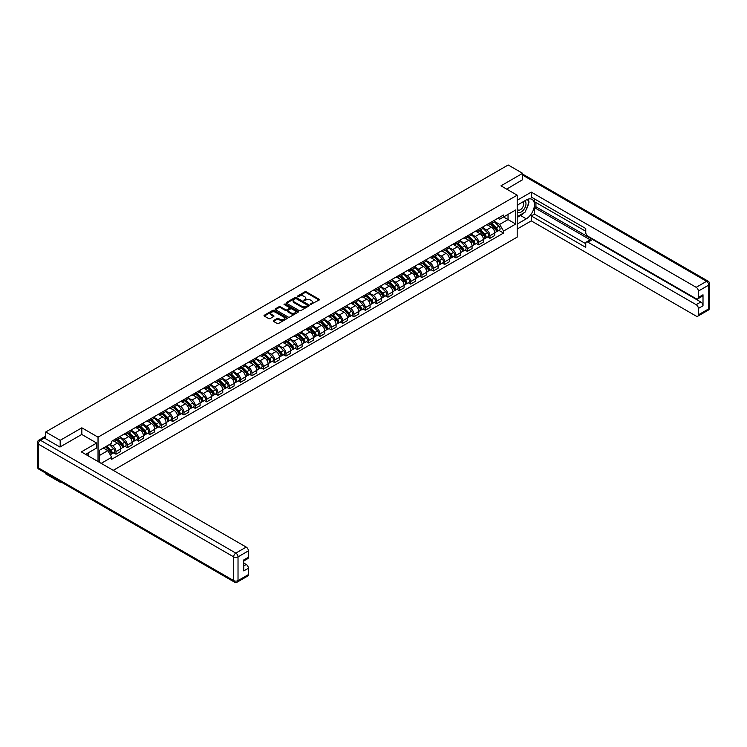 <?xml version="1.0" encoding="UTF-8"?>
<svg xmlns="http://www.w3.org/2000/svg" width="747" height="747" viewBox="0 0 747 747"><rect width="100%" height="100%" fill="white"/><g stroke="black" fill="none" stroke-linecap="round" stroke-linejoin="round"><path stroke-width="1.12" d="M310.537 304.44L319.109 300.07A1.008 0.579 0 0 0 319.109 299.248L306.279 291.834A1.008 0.579 0 0 0 304.851 291.834L297.278 296.214L297.278 296.783L299.258 296.223A3.231 1.867 0 0 1 303.814 296.223L304.888 296.839A3.231 1.867 0 0 1 305.831 298.156A3.231 1.867 0 0 1 304.888 299.472L303.908 300.611L305.887 300.051A3.231 1.867 0 0 1 310.453 300.051L311.518 300.668A3.231 1.867 0 0 1 312.461 301.984A3.231 1.867 0 0 1 311.518 303.301L310.537 304.44L310.537 303.87M273.551 320.575A1.008 0.579 0 0 0 273.551 321.397L277.146 323.47A1.008 0.579 0 0 0 278.575 323.47L286.988 318.614A1.008 0.579 0 0 0 286.988 317.792L274.158 310.378A1.008 0.579 0 0 0 272.73 310.378L264.317 315.243A1.008 0.579 0 0 0 264.317 316.065L268.668 318.577A1.008 0.579 0 0 0 270.087 318.577L273.691 316.495A1.008 0.579 0 0 0 273.691 315.673L271.534 314.431A2.699 1.559 0 0 1 270.75 313.329A2.699 1.559 0 0 1 272.412 311.891A2.699 1.559 0 0 1 275.354 312.227L283.804 317.101A2.699 1.559 0 0 1 284.588 318.203A2.699 1.559 0 0 1 282.926 319.641A2.699 1.559 0 0 1 279.985 319.305L278.575 318.493A1.008 0.579 0 0 0 277.146 318.493L273.551 320.575L273.551 321.397L277.146 319.333L277.146 318.493M98.034 437.172L81.834 427.816L60.19 440.319L45.735 431.971L508.184 164.984L522.639 173.332L500.985 185.826L517.185 195.182L98.034 437.172L98.034 461.543M299.323 310.668A1.008 0.579 0 0 0 300.752 310.668L309.165 305.812A1.008 0.579 0 0 0 309.165 304.991L296.335 297.577A1.008 0.579 0 0 0 294.906 297.577L286.493 302.442A1.008 0.579 0 0 0 286.493 303.263L299.323 310.668M284.318 304.599L285.027 304.692L285.027 303.861L298.081 311.387A1.008 0.579 0 0 1 298.081 312.218L289.668 317.073A1.008 0.579 0 0 1 288.239 317.073L275.4 309.66L279.005 307.596L279.005 306.756L275.4 308.838A1.008 0.579 0 0 0 275.4 309.66L275.4 308.838M279.005 307.596A1.008 0.579 0 0 1 280.433 307.596L280.433 306.756A1.008 0.579 0 0 0 279.005 306.756M280.433 306.756L285.634 309.762A1.008 0.579 0 0 0 287.063 309.762L289.453 308.39A1.008 0.579 0 0 0 289.453 307.559L284.028 304.431L285.027 303.861M60.19 481.498L60.19 482.254L45.735 473.915L45.735 473.15M113.255 470.33L517.185 237.116L517.185 195.182M60.19 482.254L60.852 481.88M60.19 440.319L60.19 446.902M45.735 431.971L45.735 438.806M42.738 437.901A2.054 1.186 -120 0 0 42.458 437.994A2.054 1.186 -120 0 0 42.234 438.19M522.639 179.915L522.639 173.332M489.948 222.858A4.725 2.727 60 0 1 488.968 224.978L493.767 222.214A4.725 2.727 -120 0 0 494.738 220.094M483.141 227.947L486.605 229.945A4.725 2.727 60 0 1 489.948 235.735L494.738 232.971A4.725 2.727 -120 0 0 491.395 227.181L487.968 225.202M494.738 232.971L494.738 235.529L489.948 238.293L487.651 236.967M488.968 224.978A4.725 2.727 60 0 1 486.642 224.763M489.948 235.735L489.948 238.293M478.612 229.404A4.725 2.727 60 0 1 477.632 231.523L482.431 228.759A4.725 2.727 -120 0 0 483.412 226.63M476.315 243.513L478.612 244.839L483.412 242.065L483.412 239.507A4.725 2.727 -120 0 0 480.069 233.718L476.633 231.738M477.632 231.523A4.725 2.727 60 0 1 475.307 231.309M471.815 234.493L475.269 236.491A4.725 2.727 60 0 1 478.612 242.28L478.612 244.839M467.286 235.94A4.725 2.727 60 0 1 466.305 238.069L471.096 235.296A4.725 2.727 -120 0 0 472.076 233.176M464.979 250.049L467.286 251.375L472.076 248.611L472.076 246.052A4.725 2.727 -120 0 0 468.733 240.263L465.306 238.284M466.305 238.069A4.725 2.727 60 0 1 463.98 237.854M460.479 241.029L463.943 243.036A4.725 2.727 60 0 1 467.286 248.816L467.286 251.375M455.95 242.486A4.725 2.727 60 0 1 454.97 244.605L459.769 241.841A4.725 2.727 -120 0 0 460.74 239.722M453.653 256.594L455.95 257.92L460.74 255.157L460.74 252.598A4.725 2.727 -120 0 0 457.407 246.809L453.971 244.829M454.97 244.605A4.725 2.727 60 0 1 452.645 244.39M449.143 247.574L452.607 249.573A4.725 2.727 60 0 1 455.95 255.362L455.95 257.92M444.614 249.031A4.725 2.727 60 0 1 443.643 251.151L448.433 248.387A4.725 2.727 -120 0 0 449.414 246.258M442.317 263.14L444.614 264.466L449.414 261.693L449.414 259.134A4.725 2.727 -120 0 0 446.071 253.345L442.635 251.365M443.643 251.151A4.725 2.727 60 0 1 441.309 250.936M437.817 254.12L441.272 256.118A4.725 2.727 60 0 1 444.614 261.908L444.614 264.466M433.288 255.577A4.725 2.727 60 0 1 432.308 257.696L437.098 254.923A4.725 2.727 -120 0 0 438.078 252.803M430.991 269.676L433.288 271.002L438.078 268.238L438.078 265.68A4.725 2.727 -120 0 0 434.735 259.891L431.308 257.911M432.308 257.696A4.725 2.727 60 0 1 429.983 257.482M426.481 260.656L429.945 262.664A4.725 2.727 60 0 1 433.288 268.444L433.288 271.002M421.952 262.113A4.725 2.727 60 0 1 420.972 264.233L425.771 261.469A4.725 2.727 -120 0 0 426.752 259.349M419.655 276.222L421.952 277.548L426.752 274.784L426.752 272.225A4.725 2.727 -120 0 0 423.409 266.436L419.973 264.457M420.972 264.233A4.725 2.727 60 0 1 418.647 264.027M415.145 267.202L418.609 269.2A4.725 2.727 60 0 1 421.952 274.989L421.952 277.548M410.617 268.659A4.725 2.727 60 0 1 409.645 270.778L414.436 268.014A4.725 2.727 -120 0 0 415.416 265.885M408.32 282.768L410.617 284.093L415.416 281.32L415.416 278.762A4.725 2.727 -120 0 0 412.073 272.982L408.646 270.993M409.645 270.778A4.725 2.727 60 0 1 407.311 270.563M403.819 273.747L407.283 275.746A4.725 2.727 60 0 1 410.617 281.535L410.617 284.093M399.29 275.204A4.725 2.727 60 0 1 398.31 277.324L403.1 274.551A4.725 2.727 -120 0 0 404.08 272.431M396.993 289.304L399.29 290.63L404.08 287.866L404.08 285.307A4.725 2.727 -120 0 0 400.737 279.518L397.311 277.539M398.31 277.324A4.725 2.727 60 0 1 395.985 277.109M392.483 280.293L395.947 282.291A4.725 2.727 60 0 1 399.29 288.071L399.29 290.63M387.954 281.74A4.725 2.727 60 0 1 386.974 283.86L391.773 281.096A4.725 2.727 -120 0 0 392.754 278.976M385.657 295.849L387.954 297.175L392.754 294.411L392.754 291.853A4.725 2.727 -120 0 0 389.411 286.064L385.975 284.084M386.974 283.86A4.725 2.727 60 0 1 384.649 283.655M381.147 286.829L384.612 288.828A4.725 2.727 60 0 1 387.954 294.617L387.954 297.175M376.628 288.286A4.725 2.727 60 0 1 375.648 290.406L380.438 287.642A4.725 2.727 -120 0 0 381.418 285.513M374.322 302.395L376.628 303.721L381.418 300.948L381.418 298.389A4.725 2.727 -120 0 0 378.075 292.609L374.649 290.62M375.648 290.406A4.725 2.727 60 0 1 373.323 290.191M369.821 293.375L373.285 295.373A4.725 2.727 60 0 1 376.628 301.162L376.628 303.721M365.292 294.832A4.725 2.727 60 0 1 364.312 296.951L369.111 294.178A4.725 2.727 -120 0 0 370.082 292.058M362.995 308.931L365.292 310.266L370.082 307.493L370.082 304.935A4.725 2.727 -120 0 0 366.74 299.145L363.313 297.166M364.312 296.951A4.725 2.727 60 0 1 361.987 296.736M358.485 299.921L361.95 301.919A4.725 2.727 60 0 1 365.292 307.708L365.292 310.266M353.957 301.368A4.725 2.727 60 0 1 352.976 303.487L357.776 300.724A4.725 2.727 -120 0 0 358.756 298.604M351.66 315.477L353.957 316.803L358.756 314.039L358.756 311.48A4.725 2.727 -120 0 0 355.413 305.691L351.977 303.712M352.976 303.487A4.725 2.727 60 0 1 350.651 303.282M347.159 306.457L350.614 308.455A4.725 2.727 60 0 1 353.957 314.244L353.957 316.803M342.63 307.913A4.725 2.727 60 0 1 341.65 310.033L346.44 307.269A4.725 2.727 -120 0 0 347.42 305.149M340.324 322.022L342.63 323.348L347.42 320.575L347.42 318.017A4.725 2.727 -120 0 0 344.078 312.237L340.651 310.248M341.65 310.033A4.725 2.727 60 0 1 339.325 309.818M335.823 313.002L339.287 315.001A4.725 2.727 60 0 1 342.63 320.79L342.63 323.348M331.295 314.459A4.725 2.727 60 0 1 330.314 316.579L335.114 313.805A4.725 2.727 -120 0 0 336.085 311.686M328.997 328.559L331.295 329.894L336.085 327.121L336.085 324.562A4.725 2.727 -120 0 0 332.751 318.773L329.315 316.793M330.314 316.579A4.725 2.727 60 0 1 327.989 316.364M324.487 319.548L327.952 321.546A4.725 2.727 60 0 1 331.295 327.335L331.295 329.894M319.959 320.995A4.725 2.727 60 0 1 318.988 323.124L323.778 320.351A4.725 2.727 -120 0 0 324.758 318.231M317.662 335.104L319.959 336.43L324.758 333.666L324.758 331.108A4.725 2.727 -120 0 0 321.415 325.318L317.979 323.339M318.988 323.124A4.725 2.727 60 0 1 316.653 322.909M313.161 326.084L316.616 328.082A4.725 2.727 60 0 1 319.959 333.872L319.959 336.43M308.632 327.541A4.725 2.727 60 0 1 307.652 329.66L312.442 326.897A4.725 2.727 -120 0 0 313.423 324.777M306.335 341.65L308.632 342.976L313.423 340.212L313.423 337.653A4.725 2.727 -120 0 0 310.08 331.864L306.653 329.885M307.652 329.66A4.725 2.727 60 0 1 305.327 329.446M301.825 332.63L305.29 334.628A4.725 2.727 60 0 1 308.632 340.417L308.632 342.976M297.297 334.086A4.725 2.727 60 0 1 296.316 336.206L301.116 333.433A4.725 2.727 -120 0 0 302.096 331.313M295 348.195L297.297 349.521L302.096 346.748L302.096 344.19A4.725 2.727 -120 0 0 298.753 338.4L295.317 336.421M296.316 336.206A4.725 2.727 60 0 1 293.991 335.991M290.49 339.175L293.954 341.174A4.725 2.727 60 0 1 297.297 346.963L297.297 349.521M285.961 340.623A4.725 2.727 60 0 1 284.99 342.752L289.78 339.978A4.725 2.727 -120 0 0 290.76 337.859M283.664 354.732L285.961 356.058L290.76 353.294L290.76 350.735A4.725 2.727 -120 0 0 287.418 344.946L283.991 342.966M284.99 342.752A4.725 2.727 60 0 1 282.655 342.537M279.163 345.712L282.627 347.719A4.725 2.727 60 0 1 285.961 353.499L285.961 356.058M274.635 347.168A4.725 2.727 60 0 1 273.654 349.288L278.444 346.524A4.725 2.727 -120 0 0 279.425 344.404M272.338 361.277L274.635 362.603L279.425 359.839L279.425 357.281A4.725 2.727 -120 0 0 276.082 351.492L272.655 349.512M273.654 349.288A4.725 2.727 60 0 1 271.329 349.073M267.828 352.257L271.292 354.255A4.725 2.727 60 0 1 274.635 360.045L274.635 362.603M263.299 353.714A4.725 2.727 60 0 1 262.318 355.833L267.118 353.07A4.725 2.727 -120 0 0 268.098 350.941M261.002 367.823L263.299 369.149L268.098 366.375L268.098 363.817A4.725 2.727 -120 0 0 264.755 358.028L261.319 356.048M262.318 355.833A4.725 2.727 60 0 1 259.993 355.619M256.492 358.803L259.956 360.801A4.725 2.727 60 0 1 263.299 366.59L263.299 369.149M251.972 360.25A4.725 2.727 60 0 1 250.992 362.379L255.782 359.606A4.725 2.727 -120 0 0 256.763 357.486M249.666 374.359L251.972 375.685L256.763 372.921L256.763 370.363A4.725 2.727 -120 0 0 253.42 364.573L249.993 362.594M250.992 362.379A4.725 2.727 60 0 1 248.667 362.164M245.165 365.339L248.63 367.347A4.725 2.727 60 0 1 251.972 373.127L251.972 375.685M240.637 366.796A4.725 2.727 60 0 1 239.656 368.915L244.456 366.151A4.725 2.727 -120 0 0 245.427 364.032M238.34 380.905L240.637 382.231L245.427 379.467L245.427 376.908A4.725 2.727 -120 0 0 242.093 371.119L238.657 369.139M239.656 368.915A4.725 2.727 60 0 1 237.331 368.71M233.83 371.885L237.294 373.883A4.725 2.727 60 0 1 240.637 379.672L240.637 382.231M229.301 373.341A4.725 2.727 60 0 1 228.321 375.461L233.12 372.697A4.725 2.727 -120 0 0 234.1 370.568M227.004 387.45L229.301 388.776L234.1 386.003L234.1 383.444A4.725 2.727 -120 0 0 230.758 377.655L227.321 375.676M228.321 375.461A4.725 2.727 60 0 1 225.996 375.246M222.503 378.43L225.958 380.428A4.725 2.727 60 0 1 229.301 386.218L229.301 388.776M217.975 379.887A4.725 2.727 60 0 1 216.994 382.006L221.784 379.233A4.725 2.727 -120 0 0 222.765 377.114M215.668 393.986L217.975 395.312L222.765 392.548L222.765 389.99A4.725 2.727 -120 0 0 219.422 384.201L215.995 382.221M216.994 382.006A4.725 2.727 60 0 1 214.669 381.792M211.168 384.976L214.632 386.974A4.725 2.727 60 0 1 217.975 392.754L217.975 395.312M206.639 386.423A4.725 2.727 60 0 1 205.658 388.543L210.458 385.779A4.725 2.727 -120 0 0 211.429 383.659M204.342 400.532L206.639 401.858L211.429 399.094L211.429 396.536A4.725 2.727 -120 0 0 208.096 390.746L204.659 388.767M205.658 388.543A4.725 2.727 60 0 1 203.333 388.337M199.832 391.512L203.296 393.51A4.725 2.727 60 0 1 206.639 399.3L206.639 401.858M195.303 392.969A4.725 2.727 60 0 1 194.332 395.088L199.122 392.324A4.725 2.727 -120 0 0 200.103 390.195M193.006 407.078L195.303 408.404L200.103 405.63L200.103 403.072A4.725 2.727 -120 0 0 196.76 397.292L193.324 395.303M194.332 395.088A4.725 2.727 60 0 1 191.998 394.874M188.505 398.058L191.97 400.056A4.725 2.727 60 0 1 195.303 405.845L195.303 408.404M183.977 399.514A4.725 2.727 60 0 1 182.996 401.634L187.786 398.861A4.725 2.727 -120 0 0 188.767 396.741M181.68 413.614L183.977 414.94L188.767 412.176L188.767 409.617A4.725 2.727 -120 0 0 185.424 403.828L181.997 401.849M182.996 401.634A4.725 2.727 60 0 1 180.671 401.419M177.17 404.603L180.634 406.601A4.725 2.727 60 0 1 183.977 412.391L183.977 414.94M172.641 406.051A4.725 2.727 60 0 1 171.661 408.17L176.46 405.406A4.725 2.727 -120 0 0 177.441 403.287M170.344 420.159L172.641 421.485L177.441 418.722L177.441 416.163A4.725 2.727 -120 0 0 174.098 410.374L170.661 408.394M171.661 408.17A4.725 2.727 60 0 1 169.336 407.965M165.834 411.139L169.298 413.138A4.725 2.727 60 0 1 172.641 418.927L172.641 421.485M161.305 412.596A4.725 2.727 60 0 1 160.334 414.716L165.124 411.952A4.725 2.727 -120 0 0 166.105 409.832M159.008 426.705L161.305 428.031L166.105 425.258L166.105 422.699A4.725 2.727 -120 0 0 162.762 416.919L159.335 414.93M160.334 414.716A4.725 2.727 60 0 1 158.009 414.501M154.508 417.685L157.972 419.683A4.725 2.727 60 0 1 161.305 425.473L161.305 428.031M149.979 419.142A4.725 2.727 60 0 1 148.998 421.261L153.789 418.488A4.725 2.727 -120 0 0 154.769 416.368M147.682 433.241L149.979 434.577L154.769 431.803L154.769 429.245A4.725 2.727 -120 0 0 151.426 423.456L147.999 421.476M148.998 421.261A4.725 2.727 60 0 1 146.673 421.047M143.172 424.231L146.636 426.229A4.725 2.727 60 0 1 149.979 432.018L149.979 434.577M138.643 425.678A4.725 2.727 60 0 1 137.663 427.807L142.462 425.034A4.725 2.727 -120 0 0 143.443 422.914M136.346 439.787L138.643 441.113L143.443 438.349L143.443 435.79A4.725 2.727 -120 0 0 140.1 430.001L136.664 428.022M137.663 427.807A4.725 2.727 60 0 1 135.338 427.592M131.845 430.767L135.3 432.765A4.725 2.727 60 0 1 138.643 438.554L138.643 441.113M127.317 432.224A4.725 2.727 60 0 1 126.336 434.343L131.127 431.579A4.725 2.727 -120 0 0 132.107 429.46M125.01 446.332L127.317 447.658L132.107 444.885L132.107 442.327A4.725 2.727 -120 0 0 128.764 436.547L125.337 434.558M126.336 434.343A4.725 2.727 60 0 1 124.011 434.128M120.51 437.312L123.974 439.311A4.725 2.727 60 0 1 127.317 445.1L127.317 447.658M115.981 438.769A4.725 2.727 60 0 1 115.001 440.889L119.8 438.115A4.725 2.727 -120 0 0 120.771 435.996M113.684 452.869L115.981 454.204L120.771 451.431L120.771 448.872A4.725 2.727 -120 0 0 117.438 443.083L114.002 441.103M115.001 440.889A4.725 2.727 60 0 1 112.676 440.674M109.874 444.26L112.638 445.856A4.725 2.727 60 0 1 115.981 451.646L115.981 454.204M497.978 218.227L499.678 219.207L515.738 209.944L508.035 214.389L508.035 219.59L499.678 224.408L494.477 221.401M99.491 462.374L99.491 450.254L111.695 443.214L111.695 441.244L503.534 215.015L503.534 216.985L515.738 224.035L503.534 231.075L499.678 224.408M515.738 209.944L515.738 224.035M99.491 455.455L107.848 450.637L111.695 457.304L111.695 459.274L503.534 233.055L503.534 231.075M111.695 457.304L101.2 463.364M81.834 427.816L81.834 434.493M107.848 450.637L103.338 448.032M498.977 230.421L503.534 233.055M310.817 304.543L311.518 304.141A3.231 1.867 0 0 0 312.461 302.824L312.461 301.984M305.831 298.156L305.831 298.996A3.231 1.867 0 0 1 304.888 300.313L304.188 300.714M319.109 299.248L319.109 300.07L306.279 292.675A1.008 0.579 0 0 0 304.851 292.675L297.558 296.886M309.165 304.991L309.165 305.812L296.335 298.417A1.008 0.579 0 0 0 294.906 298.417L286.503 303.273M307.381 305.691L307.381 305.112L296.12 298.613L294.085 299.202A3.231 1.867 0 0 0 293.141 300.527A3.231 1.867 0 0 0 294.085 301.844L301.788 306.289A3.231 1.867 0 0 0 306.354 306.289L307.381 305.691L307.381 306.531L307.381 305.953M293.141 300.527L293.141 301.358A3.231 1.867 0 0 0 294.085 302.675L294.085 301.844M307.381 306.531L306.354 307.129A3.231 1.867 0 0 1 301.788 307.129L294.085 302.675M280.433 307.596L285.634 310.603A1.008 0.579 0 0 0 287.063 310.603L289.453 309.221A1.008 0.579 0 0 0 289.743 308.81L289.743 307.979M285.027 304.692L298.062 312.218M291.041 312.881A2.699 1.559 0 0 0 293.973 313.217A2.699 1.559 0 0 0 295.644 311.779A2.699 1.559 0 0 0 294.85 310.677L291.872 308.959A1.008 0.579 0 0 0 290.452 308.959L288.062 310.341A1.008 0.579 0 0 0 288.062 311.163L291.041 312.881L291.041 313.721A2.699 1.559 0 0 0 293.973 314.057A2.699 1.559 0 0 0 295.644 312.62L295.644 311.779M287.763 310.752L287.763 311.592A1.008 0.579 0 0 0 288.062 312.003L288.062 311.163M291.041 313.721L288.062 312.003M284.588 318.203L284.588 319.044A2.699 1.559 0 0 1 282.926 320.482A2.699 1.559 0 0 1 279.985 320.146L278.575 319.333A1.008 0.579 0 0 0 277.146 319.333M270.75 313.329L270.75 314.16A2.699 1.559 0 0 0 271.534 315.262L271.534 314.431M273.691 315.673L273.691 316.495L271.534 315.262M286.979 318.624L274.158 311.219A1.008 0.579 0 0 0 272.73 311.219L264.326 316.074M490.555 224.063L495.018 228.47A2.568 1.485 60 0 1 495.7 232.317L494.738 232.868M491.451 224.94L493.337 226.033M491.05 223.773L495.943 228.601A1.233 0.71 60 0 1 496.269 230.45A1.233 0.71 60 0 1 496.157 230.496M491.787 223.353L496.26 227.751A2.568 1.485 60 0 1 496.932 231.607A2.568 1.485 60 0 1 496.157 231.691M494.29 221.728L498.875 226.248A2.568 1.485 60 0 1 499.547 230.095L496.932 231.607M479.229 230.608L483.692 235.006A2.568 1.485 60 0 1 484.364 238.863L483.412 239.413M480.116 231.486L482.011 232.578M479.723 230.319L484.607 235.146A1.233 0.71 60 0 1 484.934 236.995A1.233 0.71 60 0 1 484.822 237.032M480.461 229.889L484.924 234.297A2.568 1.485 60 0 1 485.597 238.144A2.568 1.485 60 0 1 484.822 238.228M482.954 228.265L487.539 232.784A2.568 1.485 60 0 1 488.221 236.64L485.597 238.144M467.893 237.144L472.356 241.552A2.568 1.485 60 0 1 473.038 245.399L472.076 245.959M468.78 238.022L470.675 239.124M468.388 236.864L473.271 241.683A1.233 0.71 60 0 1 473.598 243.531A1.233 0.71 60 0 1 473.486 243.578M469.125 236.435L473.589 240.842A2.568 1.485 60 0 1 474.27 244.689A2.568 1.485 60 0 1 473.495 244.773M471.628 234.81L476.203 239.329A2.568 1.485 60 0 1 476.885 243.177L474.27 244.689M517.185 205.201L526.271 199.963A11.56 6.676 120 0 1 532.051 199.384A11.56 6.676 120 0 1 533.816 208.646A11.56 6.676 120 0 1 526.271 218.834L517.185 224.072M517.185 229.021L531.285 220.888L531.285 215.939L585.76 247.397L585.76 243.447A3.081 1.783 -120 0 1 586.404 242.037A3.081 1.783 -120 0 1 587.945 242.196L696.176 304.683L700.826 302.003A3.081 1.783 60 0 1 703.011 305.775L703.011 294.785A3.081 1.783 60 0 1 702.367 296.195L697.717 298.884A3.081 1.783 -120 0 0 698.361 297.474L698.361 291.097A3.081 1.783 -120 0 0 696.176 287.324L706.569 281.32L522.639 175.134M535.926 202.521L535.926 206.798L534.478 207.638L534.478 214.09L531.285 215.939M534.478 198.907L534.478 201.681L585.76 231.29M697.717 298.884A3.081 1.783 -120 0 1 696.176 298.725L587.945 236.239A3.081 1.783 -120 0 1 585.76 232.466L585.76 228.517L531.285 197.068L531.285 192.119L696.176 287.324M517.185 200.252L531.285 192.119M531.285 220.888L696.176 316.093A3.081 1.783 -120 0 0 697.717 316.242A3.081 1.783 -120 0 0 698.361 314.832L698.361 308.455A3.081 1.783 -120 0 0 696.176 304.683M522.639 179.663L506.69 189.122M534.478 207.638L591.138 240.347L587.945 242.196M535.926 206.798L700.826 302.003M534.478 214.09L585.76 243.699M586.404 242.037L589.598 240.198A3.081 1.783 60 0 1 591.138 240.347M517.185 217.452L520.528 215.519A11.56 6.676 120 0 0 523.731 212.914M526.028 209.888A11.56 6.676 120 0 0 528.512 203.483M528.699 201.41A11.56 6.676 120 0 0 528.418 199.047M44.353 438.013L40.431 440.272A3.081 1.783 -120 0 0 38.891 440.123L42.812 437.854A3.081 1.783 60 0 1 44.353 438.013L59.975 447.033L81.768 434.446L96.662 443.046L96.662 447.995L86.344 453.952A11.56 6.676 120 0 0 85.644 454.381M96.662 443.046L81.33 451.898L246.23 547.093A3.081 1.783 60 0 1 248.406 550.875L248.406 557.243A3.081 1.783 60 0 1 247.771 558.653L243.755 560.969M88.744 455.343L88.744 452.561M243.755 565.89L246.23 564.461A3.081 1.783 60 0 1 248.406 568.234L248.406 574.611A3.081 1.783 60 0 1 247.771 576.021L237.378 582.016A3.081 1.783 -120 0 0 238.022 580.606L248.406 574.611M248.406 557.243L243.755 559.933L243.755 570.923L248.406 568.234M246.23 564.461L243.755 563.033M517.185 211.616A6.676 3.856 120 0 0 522.498 211.046A6.676 3.856 120 0 0 525.981 203.772A6.676 3.856 120 0 0 524.767 200.831M517.746 204.883A6.676 3.856 120 0 0 517.185 206.079M517.185 208.32A4.575 2.643 120 0 0 518.11 209.963A4.575 2.643 120 0 0 521.63 208.74A4.575 2.643 120 0 0 523.628 204.136A4.575 2.643 120 0 0 522.685 202.045A4.575 2.643 120 0 0 522.667 202.035M518.129 204.659A4.575 2.643 120 0 0 517.185 207.405M527.317 199.43L529.1 201.97L525.178 212.083L517.335 216.611M87.352 453.364L89.024 456.333M456.557 243.69L461.02 248.097A2.568 1.485 60 0 1 461.702 251.944L460.74 252.495M457.453 244.568L459.34 245.66M457.052 243.401L461.945 248.228A1.233 0.71 60 0 1 462.272 250.077A1.233 0.71 60 0 1 462.16 250.124M457.799 242.98L462.262 247.378A2.568 1.485 60 0 1 462.935 251.235A2.568 1.485 60 0 1 462.16 251.319M460.292 241.356L464.877 245.875A2.568 1.485 60 0 1 465.549 249.722L462.935 251.235M445.231 250.236L449.694 254.634A2.568 1.485 60 0 1 450.366 258.49L449.414 259.041M446.118 251.113L448.013 252.206M445.726 249.946L450.609 254.774A1.233 0.71 60 0 1 450.936 256.623A1.233 0.71 60 0 1 450.824 256.66M446.463 249.517L450.927 253.924A2.568 1.485 60 0 1 451.608 257.771A2.568 1.485 60 0 1 450.824 257.855M448.956 247.892L453.541 252.411A2.568 1.485 60 0 1 454.223 256.268L451.608 257.771M433.895 256.772L438.358 261.179A2.568 1.485 60 0 1 439.04 265.036L438.078 265.587M434.782 257.659L436.678 258.751M434.39 256.492L439.283 261.31A1.233 0.71 60 0 1 439.6 263.159A1.233 0.71 60 0 1 439.488 263.205M435.127 256.062L439.591 260.47A2.568 1.485 60 0 1 440.272 264.317A2.568 1.485 60 0 1 439.497 264.401M437.63 254.438L442.205 258.957A2.568 1.485 60 0 1 442.887 262.804L440.272 264.317M422.559 263.317L427.023 267.725A2.568 1.485 60 0 1 427.704 271.572L426.742 272.123M423.456 264.195L425.342 265.288M423.054 263.037L427.947 267.856A1.233 0.71 60 0 1 428.274 269.704A1.233 0.71 60 0 1 428.162 269.751M423.801 262.608L428.264 267.006A2.568 1.485 60 0 1 428.937 270.862A2.568 1.485 60 0 1 428.162 270.946M426.294 260.983L430.879 265.502A2.568 1.485 60 0 1 431.551 269.35L428.937 270.862M411.233 269.863L415.696 274.27A2.568 1.485 60 0 1 416.368 278.117L415.416 278.668M412.12 270.741L414.015 271.833M411.728 269.574L416.611 274.401A1.233 0.71 60 0 1 416.938 276.25A1.233 0.71 60 0 1 416.826 276.287M412.465 269.144L416.929 273.551A2.568 1.485 60 0 1 417.61 277.408A2.568 1.485 60 0 1 416.835 277.482M414.968 267.519L419.543 272.039A2.568 1.485 60 0 1 420.225 275.895L417.61 277.408M399.897 276.409L404.36 280.807A2.568 1.485 60 0 1 405.042 284.663L404.08 285.214M400.784 277.286L402.68 278.379M400.392 276.119L405.285 280.937A1.233 0.71 60 0 1 405.612 282.786A1.233 0.71 60 0 1 405.49 282.833M401.13 275.69L405.593 280.097A2.568 1.485 60 0 1 406.275 283.944A2.568 1.485 60 0 1 405.5 284.028M403.632 274.065L408.217 278.584A2.568 1.485 60 0 1 408.889 282.441L406.275 283.944M388.561 282.945L393.034 287.352A2.568 1.485 60 0 1 393.706 291.199L392.754 291.76M389.458 283.823L391.344 284.915M389.066 282.665L393.949 287.483A1.233 0.71 60 0 1 394.276 289.332A1.233 0.71 60 0 1 394.164 289.378M389.803 282.235L394.267 286.643A2.568 1.485 60 0 1 394.939 290.49A2.568 1.485 60 0 1 394.164 290.574M392.296 280.611L396.881 285.13A2.568 1.485 60 0 1 397.553 288.977L394.939 290.49M377.235 289.491L381.698 293.898A2.568 1.485 60 0 1 382.38 297.745L381.418 298.296M378.122 290.368L380.018 291.461M377.73 289.201L382.613 294.029A1.233 0.71 60 0 1 382.94 295.877A1.233 0.71 60 0 1 382.828 295.924M378.468 288.781L382.931 293.179A2.568 1.485 60 0 1 383.613 297.035A2.568 1.485 60 0 1 382.837 297.11M380.97 287.147L385.545 291.675A2.568 1.485 60 0 1 386.227 295.523L383.613 297.035M365.899 296.036L370.363 300.434A2.568 1.485 60 0 1 371.044 304.29L370.082 304.841M366.796 296.914L368.682 298.006M366.394 295.747L371.287 300.565A1.233 0.71 60 0 1 371.614 302.414A1.233 0.71 60 0 1 371.502 302.46M367.132 295.317L371.604 299.724A2.568 1.485 60 0 1 372.277 303.571A2.568 1.485 60 0 1 371.502 303.655M369.634 293.692L374.219 298.212A2.568 1.485 60 0 1 374.891 302.068L372.277 303.571M354.573 302.572L359.036 306.98A2.568 1.485 60 0 1 359.709 310.827L358.756 311.387M355.46 303.45L357.355 304.543M355.068 302.292L359.951 307.11A1.233 0.71 60 0 1 360.278 308.959A1.233 0.71 60 0 1 360.166 309.006M355.805 301.863L360.269 306.27A2.568 1.485 60 0 1 360.941 310.117A2.568 1.485 60 0 1 360.166 310.201M358.299 300.238L362.883 304.757A2.568 1.485 60 0 1 363.565 308.604L360.941 310.117M343.237 309.118L347.7 313.525A2.568 1.485 60 0 1 348.382 317.372L347.42 317.923M344.124 309.996L346.02 311.088M343.732 308.828L348.625 313.656A1.233 0.71 60 0 1 348.942 315.505A1.233 0.71 60 0 1 348.83 315.551M344.47 308.408L348.933 312.806A2.568 1.485 60 0 1 349.615 316.663A2.568 1.485 60 0 1 348.84 316.737M346.972 306.784L351.548 311.303A2.568 1.485 60 0 1 352.229 315.15L349.615 316.663M331.901 315.664L336.365 320.061A2.568 1.485 60 0 1 337.046 323.918L336.085 324.469M332.798 316.541L334.684 317.634M332.396 315.374L337.289 320.202A1.233 0.71 60 0 1 337.616 322.041A1.233 0.71 60 0 1 337.504 322.088M333.143 314.945L337.607 319.352A2.568 1.485 60 0 1 338.279 323.199A2.568 1.485 60 0 1 337.504 323.283M335.636 313.32L340.221 317.839A2.568 1.485 60 0 1 340.893 321.696L338.279 323.199M320.575 322.2L325.038 326.607A2.568 1.485 60 0 1 325.711 330.454L324.758 331.014M321.462 323.077L323.358 324.17M321.07 321.92L325.953 326.738A1.233 0.71 60 0 1 326.28 328.587A1.233 0.71 60 0 1 326.168 328.633M321.808 321.49L326.271 325.897A2.568 1.485 60 0 1 326.953 329.744A2.568 1.485 60 0 1 326.178 329.829M324.301 319.865L328.885 324.385A2.568 1.485 60 0 1 329.567 328.232L326.953 329.744M309.239 328.745L313.703 333.153A2.568 1.485 60 0 1 314.384 337L313.423 337.551M310.126 329.623L312.022 330.716M309.734 328.456L314.627 333.283A1.233 0.71 60 0 1 314.945 335.132A1.233 0.71 60 0 1 314.832 335.179M310.472 328.036L314.935 332.434A2.568 1.485 60 0 1 315.617 336.29A2.568 1.485 60 0 1 314.842 336.374M312.974 326.411L317.55 330.93A2.568 1.485 60 0 1 318.231 334.777L315.617 336.29M297.904 335.291L302.376 339.689A2.568 1.485 60 0 1 303.049 343.545L302.087 344.096M298.8 336.169L300.686 337.261M298.398 335.001L303.291 339.829A1.233 0.71 60 0 1 303.618 341.678A1.233 0.71 60 0 1 303.506 341.715M299.145 334.572L303.609 338.979A2.568 1.485 60 0 1 304.281 342.826A2.568 1.485 60 0 1 303.506 342.91M301.639 332.947L306.223 337.467A2.568 1.485 60 0 1 306.896 341.323L304.281 342.826M286.577 341.827L291.041 346.235A2.568 1.485 60 0 1 291.713 350.082L290.76 350.642M287.464 342.705L289.36 343.797M287.072 341.547L291.956 346.365A1.233 0.71 60 0 1 292.282 348.214A1.233 0.71 60 0 1 292.17 348.261M287.81 341.118L292.273 345.525A2.568 1.485 60 0 1 292.955 349.372A2.568 1.485 60 0 1 292.18 349.456M290.312 339.493L294.888 344.012A2.568 1.485 60 0 1 295.569 347.859L292.955 349.372M275.241 348.373L279.705 352.78A2.568 1.485 60 0 1 280.386 356.627L279.425 357.178M276.129 349.251L278.024 350.343M275.736 348.083L280.629 352.911A1.233 0.71 60 0 1 280.956 354.76A1.233 0.71 60 0 1 280.844 354.806M276.474 347.663L280.937 352.061A2.568 1.485 60 0 1 281.619 355.917A2.568 1.485 60 0 1 280.844 356.002M278.976 346.038L283.561 350.558A2.568 1.485 60 0 1 284.233 354.405L281.619 355.917M263.915 354.918L268.378 359.316A2.568 1.485 60 0 1 269.051 363.173L268.098 363.724M264.802 355.796L266.698 356.889M264.41 354.629L269.293 359.456A1.233 0.71 60 0 1 269.62 361.305A1.233 0.71 60 0 1 269.508 361.343M265.148 354.199L269.611 358.607A2.568 1.485 60 0 1 270.283 362.454A2.568 1.485 60 0 1 269.508 362.538M267.641 352.575L272.225 357.094A2.568 1.485 60 0 1 272.898 360.95L270.283 362.454M252.579 361.455L257.043 365.862A2.568 1.485 60 0 1 257.724 369.709L256.763 370.269M253.466 362.342L255.362 363.434M253.074 361.175L257.958 365.993A1.233 0.71 60 0 1 258.285 367.841A1.233 0.71 60 0 1 258.173 367.888M253.812 360.745L258.275 365.152A2.568 1.485 60 0 1 258.957 368.999A2.568 1.485 60 0 1 258.182 369.083M256.314 359.12L260.89 363.64A2.568 1.485 60 0 1 261.571 367.487L258.957 368.999M241.244 368L245.707 372.408A2.568 1.485 60 0 1 246.389 376.255L245.427 376.805M242.14 368.878L244.026 369.97M241.739 367.72L246.631 372.538A1.233 0.71 60 0 1 246.958 374.387A1.233 0.71 60 0 1 246.846 374.434M242.476 367.291L246.949 371.689A2.568 1.485 60 0 1 247.621 375.545A2.568 1.485 60 0 1 246.846 375.629M244.979 365.666L249.563 370.185A2.568 1.485 60 0 1 250.236 374.032L247.621 375.545M229.917 374.546L234.381 378.944A2.568 1.485 60 0 1 235.053 382.8L234.1 383.351M230.804 375.424L232.7 376.516M230.412 374.256L235.296 379.084A1.233 0.71 60 0 1 235.622 380.933A1.233 0.71 60 0 1 235.51 380.97M231.15 373.827L235.613 378.234A2.568 1.485 60 0 1 236.295 382.09A2.568 1.485 60 0 1 235.51 382.165M233.643 372.202L238.228 376.721A2.568 1.485 60 0 1 238.909 380.578L236.295 382.09M218.582 381.082L223.045 385.489A2.568 1.485 60 0 1 223.726 389.346L222.765 389.897M219.469 381.969L221.364 383.062M219.076 380.802L223.969 385.62A1.233 0.71 60 0 1 224.287 387.469A1.233 0.71 60 0 1 224.175 387.516M219.814 380.372L224.277 384.78A2.568 1.485 60 0 1 224.959 388.627A2.568 1.485 60 0 1 224.184 388.711M222.317 378.748L226.892 383.267A2.568 1.485 60 0 1 227.574 387.114L224.959 388.627M207.246 387.628L211.709 392.035A2.568 1.485 60 0 1 212.391 395.882L211.429 396.433M208.142 388.505L210.028 389.598M207.741 387.348L212.634 392.166A1.233 0.71 60 0 1 212.96 394.014A1.233 0.71 60 0 1 212.848 394.061M208.488 386.918L212.951 391.316A2.568 1.485 60 0 1 213.623 395.172A2.568 1.485 60 0 1 212.848 395.256M210.981 385.293L215.566 389.813A2.568 1.485 60 0 1 216.238 393.66L213.623 395.172M195.919 394.173L200.383 398.581A2.568 1.485 60 0 1 201.055 402.428L200.103 402.978M196.806 395.051L198.702 396.143M196.414 393.884L201.298 398.711A1.233 0.71 60 0 1 201.625 400.56A1.233 0.71 60 0 1 201.513 400.597M197.152 393.464L201.615 397.862A2.568 1.485 60 0 1 202.297 401.718A2.568 1.485 60 0 1 201.522 401.793M199.654 391.83L204.23 396.349A2.568 1.485 60 0 1 204.911 400.205L202.297 401.718M184.584 400.719L189.047 405.117A2.568 1.485 60 0 1 189.729 408.973L188.767 409.524M185.471 401.597L187.366 402.689M185.079 400.429L189.971 405.248A1.233 0.71 60 0 1 190.289 407.096A1.233 0.71 60 0 1 190.177 407.143M185.816 400L190.28 404.407A2.568 1.485 60 0 1 190.961 408.254A2.568 1.485 60 0 1 190.186 408.338M188.319 398.375L192.894 402.894A2.568 1.485 60 0 1 193.576 406.751L190.961 408.254M173.248 407.255L177.721 411.662A2.568 1.485 60 0 1 178.393 415.509L177.431 416.07M174.144 408.133L176.031 409.225M173.743 406.975L178.636 411.793A1.233 0.71 60 0 1 178.963 413.642A1.233 0.71 60 0 1 178.85 413.689M174.49 406.545L178.953 410.953A2.568 1.485 60 0 1 179.625 414.8A2.568 1.485 60 0 1 178.85 414.884M176.983 404.921L181.568 409.44A2.568 1.485 60 0 1 182.24 413.287L179.625 414.8M161.922 413.801L166.385 418.208A2.568 1.485 60 0 1 167.057 422.055L166.105 422.606M162.809 414.678L164.704 415.771M162.416 413.511L167.3 418.339A1.233 0.71 60 0 1 167.627 420.188A1.233 0.71 60 0 1 167.515 420.234M163.154 413.091L167.617 417.489A2.568 1.485 60 0 1 168.299 421.345A2.568 1.485 60 0 1 167.524 421.42M165.657 411.466L170.232 415.986A2.568 1.485 60 0 1 170.914 419.833L168.299 421.345M150.586 420.346L155.049 424.744A2.568 1.485 60 0 1 155.731 428.601L154.769 429.151M151.482 421.224L153.368 422.316M151.081 420.057L155.974 424.875A1.233 0.71 60 0 1 156.3 426.724A1.233 0.71 60 0 1 156.188 426.77M151.818 419.627L156.291 424.035A2.568 1.485 60 0 1 156.963 427.882A2.568 1.485 60 0 1 156.188 427.966M154.321 418.003L158.906 422.522A2.568 1.485 60 0 1 159.578 426.378L156.963 427.882M139.259 426.882L143.723 431.29A2.568 1.485 60 0 1 144.395 435.137L143.443 435.697M140.147 427.76L142.042 428.853M139.754 426.602L144.638 431.421A1.233 0.71 60 0 1 144.965 433.269A1.233 0.71 60 0 1 144.853 433.316M140.492 426.173L144.955 430.58A2.568 1.485 60 0 1 145.628 434.427A2.568 1.485 60 0 1 144.853 434.511M142.985 424.548L147.57 429.067A2.568 1.485 60 0 1 148.251 432.915L145.628 434.427M127.924 433.428L132.387 437.835A2.568 1.485 60 0 1 133.069 441.682L132.107 442.233M128.811 434.306L130.706 435.398M128.419 433.139L133.302 437.966A1.233 0.71 60 0 1 133.629 439.815A1.233 0.71 60 0 1 133.517 439.862M129.156 432.718L133.62 437.116A2.568 1.485 60 0 1 134.301 440.973A2.568 1.485 60 0 1 133.526 441.057M131.659 431.094L136.234 435.613A2.568 1.485 60 0 1 136.916 439.46L134.301 440.973M116.588 439.974L121.051 444.372A2.568 1.485 60 0 1 121.733 448.228L120.771 448.779M117.484 440.851L119.371 441.944M117.083 439.684L121.976 444.512A1.233 0.71 60 0 1 122.303 446.351A1.233 0.71 60 0 1 122.191 446.398M117.83 439.255L122.293 443.662A2.568 1.485 60 0 1 122.966 447.509A2.568 1.485 60 0 1 122.191 447.593M120.323 437.63L124.908 442.149A2.568 1.485 60 0 1 125.58 446.006L122.966 447.509M105.523 446.771L109.725 450.917A2.568 1.485 60 0 1 110.397 454.764L110.276 454.839M106.149 447.388L108.044 448.48M106.018 446.491L110.64 451.048A1.233 0.71 60 0 1 110.967 452.897A1.233 0.71 60 0 1 110.855 452.943M106.756 446.062L110.958 450.208A2.568 1.485 60 0 1 111.639 454.055A2.568 1.485 60 0 1 110.855 454.139M109.37 444.549L113.572 448.695A2.568 1.485 60 0 1 114.254 452.542L111.639 454.055M127.317 445.1L132.107 442.327M138.643 438.554L143.443 435.79M149.979 432.018L154.769 429.245M161.305 425.473L166.105 422.699M172.641 418.927L177.441 416.163M183.977 412.391L188.767 409.617M195.303 405.845L200.103 403.072M206.639 399.3L211.429 396.536M217.975 392.754L222.765 389.99M229.301 386.218L234.1 383.444M240.637 379.672L245.427 376.908M251.972 373.127L256.763 370.363M263.299 366.59L268.098 363.817M274.635 360.045L279.425 357.281M285.961 353.499L290.76 350.735M297.297 346.963L302.096 344.19M308.632 340.417L313.423 337.653M319.959 333.872L324.758 331.108M331.295 327.335L336.085 324.562M342.63 320.79L347.42 318.017M353.957 314.244L358.756 311.48M365.292 307.708L370.082 304.935M376.628 301.162L381.418 298.389M387.954 294.617L392.754 291.853M399.29 288.071L404.08 285.307M410.617 281.535L415.416 278.762M421.952 274.989L426.752 272.225M433.288 268.444L438.078 265.68M444.614 261.908L449.414 259.134M455.95 255.362L460.74 252.598M467.286 248.816L472.076 246.052M478.612 242.28L483.412 239.507M115.981 451.646L120.771 448.872M112.638 445.856L117.438 443.083M123.974 439.311L128.764 436.547M135.3 432.765L140.1 430.001M146.636 426.229L151.426 423.456M157.972 419.683L162.762 416.919M169.298 413.138L174.098 410.374M180.634 406.601L185.424 403.828M191.97 400.056L196.76 397.292M203.296 393.51L208.096 390.746M214.632 386.974L219.422 384.201M225.958 380.428L230.758 377.655M237.294 373.883L242.093 371.119M248.63 367.347L253.42 364.573M259.956 360.801L264.755 358.028M271.292 354.255L276.082 351.492M282.627 347.719L287.418 344.946M293.954 341.174L298.753 338.4M305.29 334.628L310.08 331.864M316.616 328.082L321.415 325.318M327.952 321.546L332.751 318.773M339.287 315.001L344.078 312.237M350.614 308.455L355.413 305.691M361.95 301.919L366.74 299.145M373.285 295.373L378.075 292.609M384.612 288.828L389.411 286.064M395.947 282.291L400.737 279.518M407.283 275.746L412.073 272.982M418.609 269.2L423.409 266.436M429.945 262.664L434.735 259.891M441.272 256.118L446.071 253.345M452.607 249.573L457.407 246.809M463.943 243.036L468.733 240.263M475.269 236.491L480.069 233.718M486.605 229.945L491.395 227.181M45.735 436.799L43.952 437.826M311.518 304.141L311.518 303.301M303.908 300.611L303.908 300.042M304.888 300.313L304.888 299.472M297.278 296.783L297.278 296.214M304.851 292.675L304.851 291.834M306.279 292.675L306.279 291.834M286.493 303.263L286.493 302.442M294.906 298.417L294.906 297.577M296.335 298.417L296.335 297.577M301.788 307.129L301.788 306.289M306.354 307.129L306.354 306.289M285.634 310.603L285.634 309.762M287.063 310.603L287.063 309.762M289.453 309.221L289.453 308.39M298.081 312.218L298.081 311.387M278.575 319.333L278.575 318.493M279.985 320.146L279.985 319.305M264.317 316.065L264.317 315.243M272.73 311.219L272.73 310.378M274.158 311.219L274.158 310.378M286.988 318.614L286.988 317.792M495.018 228.47L493.543 229.32M496.522 229.88L496.055 230.151M498.875 226.248L496.26 227.751M483.692 235.006L482.217 235.865M487.539 232.784L484.924 234.297M472.356 241.552L470.881 242.402M473.859 242.971L473.393 243.233M476.203 239.329L473.589 240.842M698.361 297.474L703.011 294.785M703.011 305.775L698.361 308.455M698.361 314.832L708.744 308.838L708.744 285.102L698.361 291.097M520.528 215.519L526.271 218.834M708.744 308.838A3.081 1.783 60 0 1 708.109 310.248A3.081 3.081 0 0 0 709.65 307.577A3.081 1.783 180 0 1 708.744 308.838M708.744 285.102A3.081 1.783 0 0 0 709.65 283.841A3.081 3.081 0 0 0 708.109 281.171A3.081 1.783 -60 0 0 706.569 281.32A3.081 1.783 60 0 1 708.744 285.102M38.891 440.123A3.081 3.081 0 0 0 37.35 442.794A3.081 1.783 180 0 0 38.256 444.054A3.081 1.783 -60 0 1 40.431 440.272L235.837 553.097A3.081 1.783 -60 0 0 233.662 556.87L38.256 444.054L38.256 467.79L233.662 580.606L233.662 556.87A3.081 1.783 0 0 0 238.022 556.87L238.022 580.606A3.081 1.783 180 0 1 233.662 580.606A3.081 1.783 -60 0 0 234.297 582.016A3.081 3.081 0 0 0 237.378 582.016M248.406 550.875L238.022 556.87A3.081 1.783 -120 0 0 235.837 553.097L246.23 547.093M38.891 469.2A3.081 1.783 -60 0 1 38.256 467.79A3.081 1.783 0 0 1 37.35 466.53A3.081 3.081 0 0 0 38.891 469.2L234.297 582.016M461.02 248.097L459.545 248.947M462.524 249.507L462.057 249.778M464.877 245.875L462.262 247.378M449.694 254.634L448.219 255.493M453.541 252.411L450.927 253.924M438.358 261.179L436.883 262.029M439.862 262.599L439.395 262.86M442.205 258.957L439.591 260.47M427.023 267.725L425.557 268.575M430.879 265.502L428.264 267.006M415.696 274.27L414.221 275.12M419.543 272.039L416.929 273.551M404.36 280.807L402.885 281.656M405.864 282.226L405.397 282.497M408.217 278.584L405.593 280.097M393.034 287.352L391.559 288.202M396.881 285.13L394.267 286.643M381.698 293.898L380.223 294.748M383.202 295.308L382.735 295.579M385.545 291.675L382.931 293.179M370.363 300.434L368.887 301.284M371.866 301.853L371.399 302.124M374.219 298.212L371.604 299.724M359.036 306.98L357.561 307.829M362.883 304.757L360.269 306.27M347.7 313.525L346.225 314.375M349.204 314.935L348.737 315.206M351.548 311.303L348.933 312.806M336.365 320.061L334.889 320.921M337.868 321.481L337.401 321.752M340.221 317.839L337.607 319.352M325.038 326.607L323.563 327.457M328.885 324.385L326.271 325.897M313.703 333.153L312.227 334.002M315.206 334.563L314.739 334.833M317.55 330.93L314.935 332.434M302.376 339.689L300.901 340.548M306.223 337.467L303.609 338.979M291.041 346.235L289.565 347.084M292.544 347.654L292.077 347.915M294.888 344.012L292.273 345.525M279.705 352.78L278.229 353.63M281.208 354.19L280.741 354.461M283.561 350.558L280.937 352.061M268.378 359.316L266.903 360.175M272.225 357.094L269.611 358.607M257.043 365.862L255.567 366.712M258.546 367.281L258.079 367.543M260.89 363.64L258.275 365.152M245.707 372.408L244.232 373.257M247.21 373.827L246.743 374.088M249.563 370.185L246.949 371.689M234.381 378.944L232.905 379.803M238.228 376.721L235.613 378.234M223.045 385.489L221.57 386.339M224.548 386.909L224.081 387.179M226.892 383.267L224.277 384.78M211.709 392.035L210.234 392.885M215.566 389.813L212.951 391.316M200.383 398.581L198.907 399.43M204.23 396.349L201.615 397.862M189.047 405.117L187.572 405.966M190.55 406.536L190.083 406.807M192.894 402.894L190.28 404.407M177.721 411.662L176.245 412.512M181.568 409.44L178.953 410.953M166.385 418.208L164.91 419.058M167.888 419.618L167.421 419.889M170.232 415.986L167.617 417.489M155.049 424.744L153.574 425.594M156.553 426.163L156.086 426.434M158.906 422.522L156.291 424.035M143.723 431.29L142.247 432.139M147.57 429.067L144.955 430.58M132.387 437.835L130.912 438.685M133.89 439.245L133.424 439.516M136.234 435.613L133.62 437.116M121.051 444.372L119.576 445.231M122.555 445.791L122.088 446.062M124.908 442.149L122.293 443.662M109.725 450.917L108.436 451.664M113.572 448.695L110.958 450.208M42.458 437.994L45.735 436.099M307.587 306.242L307.587 305.402M697.717 316.242L708.109 310.248M709.65 307.577L709.65 283.841M522.639 174.088L708.109 281.171M37.35 442.794L37.35 466.53"/></g></svg>
